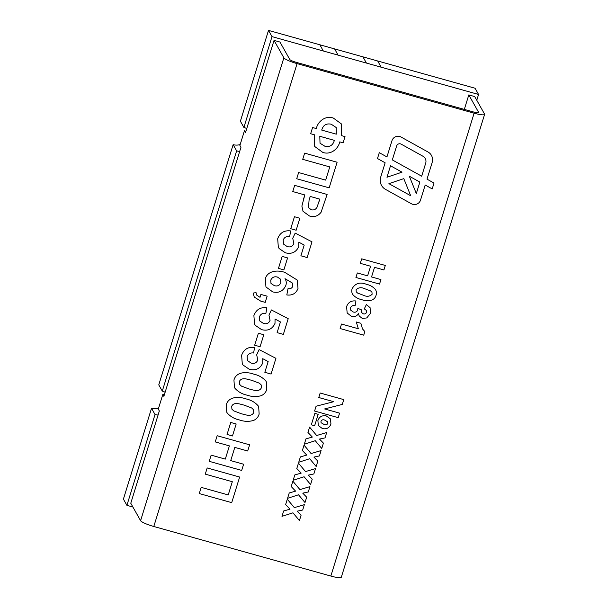 <?xml version="1.0" encoding="UTF-8"?>
<svg xmlns="http://www.w3.org/2000/svg" width="608" height="608" viewBox="0 0 608 608"><rect width="100%" height="100%" fill="white"/><g stroke="black" fill="none" stroke-linecap="round" stroke-linejoin="round"><path stroke-width="0.91" d="M381.528 185.41A10.876 10.579 150.6 0 0 385.54 189.392L411.494 203.794A6.217 6.05 150.6 0 0 420.516 200.123L425.19 185.022L432.204 188.921L434.021 183.054L427.006 179.155L432.174 162.458A9.318 9.067 150.6 0 0 428.009 151.992L400.999 137.005A6.217 6.05 150.6 0 0 391.978 140.676L386.946 156.925L379.293 152.676L377.477 158.544L385.13 162.792L380.676 177.186A10.876 10.579 150.6 0 0 385.54 189.392L411.494 203.794A6.217 6.05 150.6 0 0 420.516 200.123L425.19 185.022L432.204 188.921L434.021 183.054L427.006 179.155L432.174 162.458A9.318 9.067 150.6 0 0 431.444 155.405M153.794 526.482A12.426 1.991 -162.8 0 1 140.592 520.684L130.773 503.242L159.334 410.962L158.285 409.093L162.822 394.448L163.871 396.317L240.95 147.311L239.902 145.441L244.431 130.796L245.488 132.666L274.048 40.386L283.868 57.821A12.426 1.991 17.2 0 0 297.076 63.62L153.794 526.482L330.843 576.057L474.126 113.194L297.076 63.62M346.583 306.599C348.224 302.298 351.34 300.428 355.938 300.983L355.102 305.642C352.959 305.201 351.424 305.915 350.489 307.8L350.755 310.217L353.263 311.988C355.239 312.58 356.691 312.003 357.626 310.255L357.846 308.37L361.38 309.822L361.441 312.451L363.326 313.827C364.853 314.23 365.925 313.72 366.533 312.292L366.335 310.452L364.298 308.872L366.373 304.555L370.082 307.671L370.477 313.356L366.753 317.938L362.322 318.44L359.26 316.046L358.408 313.682C356.774 316.213 354.494 317.125 351.568 316.411L347.168 312.983L346.583 306.599L347.168 312.983L351.568 316.411C354.494 317.125 356.774 316.213 358.408 313.682L359.26 316.046L362.322 318.44L366.753 317.938L370.477 313.356L370.082 307.671L366.373 304.555M360.301 263.348L361.699 258.841L385.305 265.453L383.914 269.96L374.528 267.33L371.549 276.944L380.935 279.574L379.536 284.08L355.931 277.468L357.329 272.962L367.62 275.85L370.591 266.228L360.301 263.348L370.591 266.228L367.62 275.842M317.885 420.561C319.405 416.617 322.248 415.089 326.405 415.978L330.501 418.935L330.942 424.08C329.354 427.948 326.504 429.446 322.392 428.564L318.296 425.501L317.885 420.561L318.296 425.501L322.392 428.564C326.504 429.438 329.354 427.948 330.942 424.08L330.501 418.935L326.405 415.978M307.952 432.47L309.609 427.112L316.662 435.518L326.678 432.539L325.022 437.897L319.504 439.067L323.403 443.11L321.746 448.468L315.271 440.701L304.312 444.235L305.968 438.877L312.337 437.061L307.952 432.47L312.337 437.061L305.968 438.877M296.795 468.525L298.452 463.167L305.505 471.572L315.514 468.593L313.857 473.951L308.34 475.122L312.246 479.165L310.589 484.523L304.106 476.756L293.147 480.29L294.804 474.932L301.18 473.115L296.795 468.525L301.18 473.115L294.804 474.932M285.631 504.579L287.288 499.221L294.34 507.627L304.357 504.655L302.693 510.006L297.183 511.176L301.082 515.219L299.425 520.577L292.95 512.818L281.99 516.344L283.647 510.994L290.016 509.17L285.631 504.579L290.016 509.17L283.647 510.986M215.247 441.917L217.162 435.723L249.622 444.813L247.699 451.007L234.802 447.397L230.713 460.613L243.61 464.231L241.695 470.425L209.236 461.335L211.151 455.141L225.302 459.101L229.391 445.877L215.247 441.917L229.391 445.877L225.302 459.101M258.126 405.764L258.651 406.6L259.145 414.033C258.278 417.035 256.401 419.186 253.528 420.47C248.801 421.77 244.097 421.602 239.438 419.961C234.574 418.935 230.531 416.64 227.293 413.098L226.776 412.254L226.275 404.829C228.631 396.18 239.278 396.454 246.027 398.909C250.868 399.935 254.904 402.222 258.126 405.764L258.651 406.6L259.145 414.033C258.278 417.035 256.401 419.186 253.528 420.47L253.528 420.47C248.801 421.77 244.097 421.602 239.438 419.961L239.438 419.961C234.574 418.927 230.531 416.64 227.293 413.098L226.776 412.254L226.275 404.829M241.619 355.262C243.846 349.266 248.17 346.659 254.585 347.434L253.62 352.997C250.534 352.564 248.36 353.734 247.106 356.516L247.479 360.605L251.134 363.075C254.304 364.002 256.523 362.984 257.784 360.004L256.682 354.798L259.122 349.6L275.933 358.348L271.077 374.049L264.83 372.301L268.151 361.57L262.747 358.682L262.732 362.999C260.087 368.76 255.626 370.865 249.348 369.314L243.109 365.081L242.273 363.782L241.619 355.262L242.273 363.782L243.109 365.081L249.348 369.314C255.626 370.865 260.087 368.76 262.732 362.999L262.747 358.682L268.151 361.57L264.83 372.301L271.077 374.049M253.893 315.605C256.12 309.609 260.444 306.994 266.859 307.77L265.901 313.34C262.808 312.9 260.634 314.078 259.38 316.859L259.753 320.948L263.408 323.418C266.578 324.345 268.797 323.319 270.058 320.348L268.956 315.134L271.404 309.943L288.207 318.691L283.351 334.385L277.111 332.637L280.432 321.913L275.029 319.025L275.014 323.342C272.361 329.103 267.9 331.2 261.63 329.65L255.39 325.424L254.547 324.117L253.893 315.605L254.547 324.117L255.39 325.417L261.63 329.65C267.9 331.2 272.361 329.095 275.014 323.342L275.029 319.025L280.432 321.913L277.111 332.637L283.351 334.385L288.207 318.691M284.878 272.414L297.221 280.052L298.011 288.481C296.02 293.504 292.281 295.655 286.801 294.948L288.04 288.564C290.343 289.051 291.946 288.253 292.851 286.17L292.448 283.085L284.985 278.662C286.3 280.698 286.604 282.895 285.897 285.251C283.366 291.072 278.981 293.292 272.734 291.908L265.954 286.976L265.286 278.806C267.642 270.423 278.084 269.899 284.878 272.414L297.221 280.052L298.011 288.481C296.02 293.497 292.281 295.655 286.801 294.948M277.681 238.762C279.908 232.765 284.232 230.151 290.647 230.926L289.689 236.497C286.596 236.056 284.422 237.234 283.168 240.016L283.541 244.104L287.196 246.574C290.366 247.502 292.585 246.476 293.846 243.504L292.744 238.29L295.192 233.1L311.995 241.847L307.139 257.541L300.892 255.793L304.213 245.07L298.817 242.182L298.802 246.498C296.149 252.259 291.688 254.357 285.41 252.806L279.178 248.581L278.335 247.281L277.681 238.762L278.335 247.281L279.178 248.581L285.41 252.806C291.688 254.357 296.149 252.259 298.802 246.498L298.817 242.182L304.213 245.07L300.892 255.793L307.139 257.541L311.995 241.847M292.744 191.558L294.66 185.364L327.119 194.454L321.07 212.268C318.083 216.129 314.23 217.375 309.502 216.007L303.035 211.326L301.88 206.066L304.813 194.94L292.744 191.558L304.813 194.94L303.498 199.181M333.366 118.081L341.293 123.842L341.696 135.683L345.025 136.61L343.102 142.812L339.773 141.877C338.132 149.31 330.326 155.2 322.726 152.365L314.701 146.467L314.389 134.771L310.65 133.722L312.565 127.52L316.312 128.569C317.946 121.129 325.759 115.269 333.366 118.081L341.293 123.842L341.696 135.683L345.025 136.61L343.102 142.812L339.773 141.877C338.132 149.31 330.326 155.2 322.726 152.365L314.701 146.467L314.389 134.771L310.65 133.722M304.638 153.14L337.098 162.23L329.164 187.842L296.704 178.752L298.627 172.558L325.675 180.128L329.764 166.911L302.716 159.334L304.638 153.14M290.738 228.707L294.447 216.729L299.858 218.242L296.149 230.227L290.738 228.707L296.149 230.227L299.858 218.242M278.464 268.371L282.173 256.386L287.584 257.906L283.875 269.884L278.464 268.371L283.875 269.884L287.584 257.906M260.9 294.432L267.14 296.18L265.225 302.374L260.688 301.104L254.258 297.069L253.186 293.064L256.036 292.615L256.667 295.055L260.004 297.32L260.9 294.432M254.676 345.215L258.385 333.23L263.796 334.75L260.087 346.727L254.676 345.215L260.087 346.727L263.796 334.75M265.802 380.973L266.319 381.816L266.821 389.242C265.947 392.251 264.077 394.394 261.204 395.679C256.47 396.986 251.773 396.811 247.106 395.17C242.25 394.144 238.199 391.856 234.969 388.307L234.445 387.471L233.943 380.038C236.307 371.389 246.947 371.67 253.696 374.118C258.544 375.151 262.58 377.431 265.802 380.973L266.319 381.816L266.821 389.242C265.947 392.251 264.077 394.394 261.204 395.679L261.204 395.679C256.47 396.978 251.773 396.811 247.106 395.17L247.106 395.17C242.25 394.144 238.199 391.856 234.969 388.307L234.445 387.463L233.943 380.038M227.05 434.446L230.759 422.469L236.17 423.981L232.461 435.966L227.05 434.446L232.461 435.966L236.17 423.981M207.184 467.947L239.643 477.037L231.716 502.649L199.257 493.559L201.18 487.365L228.228 494.935L232.317 481.718L205.268 474.141L207.184 467.947M291.209 486.552L292.874 481.194L299.926 489.6L309.936 486.628L308.279 491.978L302.761 493.149L306.668 497.192L305.003 502.55L298.528 494.79L287.569 498.317L289.226 492.966L295.594 491.142L291.209 486.552L295.594 491.142L289.226 492.959M302.374 450.498L304.03 445.14L311.083 453.545L321.092 450.566L319.436 455.924L313.926 457.094L317.824 461.138L316.168 466.496L309.692 458.728L298.733 462.262L300.39 456.904L306.759 455.088L302.374 450.498L306.759 455.088L300.39 456.904M320.165 393.011L343.778 399.616L342.289 404.426L324.619 408.948L339.591 413.136L338.192 417.643L314.587 411.038L316.076 406.228L333.746 401.706L318.774 397.518L320.165 393.011M314.845 413.394L318.174 414.322L314.64 425.744L311.311 424.81L314.845 413.394M375.683 289.948L375.311 289.332C376.519 291.194 376.762 293.193 376.048 295.351C375.417 297.532 374.057 299.098 371.967 300.033C368.524 300.975 365.104 300.854 361.714 299.66C358.18 298.916 355.239 297.251 352.883 294.667C351.675 292.813 351.432 290.806 352.146 288.656C355.338 283.184 360.126 281.747 366.51 284.346C370.029 285.099 372.962 286.756 375.311 289.332L375.691 289.948M375.311 289.332C376.519 291.194 376.762 293.193 376.048 295.351C375.417 297.532 374.057 299.098 371.967 300.033C368.524 300.975 365.104 300.854 361.714 299.66C358.18 298.908 355.239 297.251 352.883 294.667L352.503 294.059L352.883 294.667C351.675 292.813 351.432 290.806 352.138 288.656M360.84 323.251L362.497 328.92L364.846 331.542L363.728 335.16L340.123 328.548L341.514 324.041L358.325 328.746L356.296 321.982L360.84 323.251L362.497 328.92L364.846 331.542L363.728 335.16L340.123 328.548M474.126 113.194A12.426 1.991 17.2 0 0 484.591 114.38A12.426 1.991 17.2 0 0 484.523 114.008L474.704 96.573L468.806 94.916L478.625 112.358A6.217 0.996 17.2 0 1 478.656 112.541A6.217 0.996 17.2 0 1 473.419 111.948L296.37 62.373A6.217 0.996 17.2 0 1 289.773 59.478L279.954 42.036L274.048 40.386M484.591 114.38L341.316 577.235A12.426 1.991 -162.8 0 1 330.843 576.057M468.806 94.916L464.322 109.402M244.431 130.796L245.936 131.214M162.822 394.448L164.32 394.866M336.285 134.163L336.247 127.566L331.246 124.222C326.321 123.173 323.144 125.126 321.723 130.089L336.285 134.163L336.247 127.566L331.246 124.222C326.321 123.173 323.144 125.134 321.723 130.089L336.285 134.163M324.862 146.232C329.779 147.273 332.948 145.312 334.37 140.364L319.8 136.283L320.021 143.23L324.862 146.232C329.779 147.273 332.948 145.32 334.37 140.364L319.8 136.283L320.021 143.23L324.862 146.232M337.098 162.23L329.164 187.842L296.704 178.752M325.675 180.128L329.764 166.911L302.716 159.334M327.119 194.454L321.07 212.268C318.083 216.121 314.23 217.375 309.502 216.007L303.035 211.326L301.872 206.059M318.774 202.411L319.793 199.135L310.217 196.452L309.069 200.169L308.514 207.662L311.326 209.783C313.834 210.345 315.734 209.494 317.034 207.244L319.793 199.135L310.217 196.452L309.069 200.169L308.514 207.662L311.326 209.783M290.647 230.926L289.689 236.497C286.596 236.056 284.422 237.234 283.168 240.016L283.541 244.104L287.196 246.574M293.846 243.504L292.744 238.29M292.851 286.17L292.448 283.085L284.985 278.662C286.3 280.698 286.604 282.895 285.897 285.243L285.897 285.251M285.897 285.243C283.366 291.072 278.981 293.292 272.734 291.908L265.954 286.976L265.286 278.806M280.812 282.69L280.508 279.163L277.476 277.073C274.33 276.252 272.08 277.294 270.727 280.197L270.993 283.465L274.33 285.623C277.4 286.543 279.566 285.57 280.812 282.69L280.508 279.163L277.476 277.073C274.33 276.252 272.08 277.294 270.727 280.197L270.993 283.472L274.33 285.623M267.14 296.18L265.225 302.374L260.688 301.104L254.258 297.069L253.179 293.064M256.036 292.615L256.667 295.055L260.004 297.32M266.859 307.77L265.901 313.34C262.808 312.9 260.634 314.078 259.38 316.859L259.753 320.948L263.408 323.418M270.058 320.348L268.956 315.134M254.585 347.434L253.62 352.997C250.534 352.564 248.36 353.734 247.106 356.516L247.479 360.605L251.134 363.075M257.784 360.004L256.682 354.798M275.933 358.348L271.069 374.049M261.41 387.729L261.182 384.917L259.358 383.192L251.712 380.296C247.92 379.506 241.536 376.679 239.354 381.55L239.59 384.37L241.414 386.095L249.029 388.976C252.844 389.789 259.198 392.586 261.41 387.729L261.182 384.917L259.358 383.192L251.712 380.296C247.92 379.506 241.536 376.679 239.354 381.55L239.59 384.37L241.414 386.095M253.741 412.52L253.506 409.701L251.682 407.976L244.044 405.088C240.244 404.297 233.86 401.47 231.686 406.342L231.914 409.161L233.738 410.879L241.353 413.767C245.176 414.572 251.53 417.369 253.741 412.52L253.506 409.701L251.682 407.976L244.044 405.088C240.244 404.29 233.86 401.47 231.686 406.342L231.914 409.161L233.738 410.879M249.622 444.813L247.699 451.007L234.802 447.397L230.713 460.613L243.61 464.223L241.695 470.425L209.236 461.335M239.643 477.037L231.716 502.649L199.257 493.559M228.228 494.935L232.317 481.718L205.268 474.141M304.357 504.655L302.693 510.006L297.183 511.176L301.082 515.219L299.425 520.577L292.95 512.818L281.99 516.344M309.936 486.62L308.279 491.978L302.761 493.149L306.66 497.192L305.003 502.55L298.528 494.783L287.569 498.317M315.514 468.593L313.857 473.951L308.34 475.122L312.246 479.165L310.589 484.523L304.106 476.756L293.147 480.29M321.092 450.566L319.436 455.924L313.918 457.094L317.824 461.138L316.168 466.496L309.692 458.728L298.733 462.262M326.678 432.539L325.022 437.897L319.504 439.067L323.403 443.11L321.746 448.468L315.271 440.701L304.312 444.235M343.771 399.616L342.289 404.426L324.619 408.948L339.591 413.136L338.192 417.643L314.587 411.038M316.076 406.228L333.746 401.706L318.774 397.51M327.864 423.396L327.742 421.899L324.657 420.06C322.992 419.421 321.754 419.816 320.956 421.26L321.077 422.704L324.094 424.475C325.759 425.144 327.013 424.779 327.864 423.396L327.742 421.891L324.657 420.06C322.985 419.421 321.754 419.816 320.956 421.26L321.077 422.712L324.094 424.475M318.174 414.322L314.64 425.744L311.311 424.81M385.305 265.453L383.914 269.96L374.528 267.33L371.549 276.944L380.935 279.574L379.536 284.08L355.931 277.468M372.119 294.249L371.952 292.197L370.622 290.943L365.066 288.846C361.479 287.09 358.484 287.394 356.075 289.758L356.242 291.802L357.572 293.056L363.113 295.154C366.7 296.909 369.702 296.613 372.119 294.249L371.952 292.197L370.622 290.943L365.066 288.846C361.479 287.09 358.484 287.394 356.075 289.758L356.242 291.802L357.572 293.056M355.938 300.983L355.102 305.642C352.959 305.201 351.424 305.915 350.489 307.8L350.755 310.217L353.263 311.988M361.38 309.822L361.433 312.451L363.326 313.827M366.533 312.292L366.335 310.452L364.298 308.872M358.325 328.746L356.296 321.974M377.477 158.544L385.13 162.792L380.676 177.186M388.915 183.654L410.696 195.746L403.803 178.638L388.915 183.654L410.696 195.746L403.803 178.638L388.915 183.662M425.706 163.195A6.217 6.05 150.6 0 0 422.925 156.226L401.151 144.134A3.108 3.025 150.6 0 0 396.636 145.973L392.327 159.912L421.678 176.206L425.706 163.195A6.217 6.05 150.6 0 0 422.925 156.218L401.151 144.134A3.108 3.025 150.6 0 0 396.636 145.973L392.327 159.912L421.678 176.206M390.511 165.779L386.962 177.24L402.017 172.163L390.511 165.779L386.962 177.24L402.017 172.163L390.511 165.779M419.862 182.073L409.328 176.221L416.313 193.549L419.862 182.073L409.328 176.221L416.313 193.549L419.862 182.073M158.095 414.99A12.426 12.092 -29.4 0 1 155.025 414.534L126.912 505.347L132.901 507.026M476.778 100.244L478.564 94.468L272.004 36.624L243.892 127.444A12.426 12.092 -29.4 0 1 246.734 128.638M239.704 151.331A12.426 12.092 -29.4 0 1 236.641 150.875L162.283 391.096A12.426 12.092 -29.4 0 1 165.118 392.297M272.004 36.624L268.5 30.4L319.846 44.779L323.35 51.004L338.101 55.138L334.598 48.914L338.101 55.138M319.846 44.779L362.93 56.84L366.434 63.065L381.186 67.199L377.682 60.975L381.186 67.199M362.93 56.848L475.061 88.236L478.564 94.468M158.559 408.204A12.426 12.092 -29.4 0 1 151.521 408.302L123.409 499.122L126.912 505.347M240.175 144.552A12.426 12.092 -29.4 0 1 233.138 144.651L158.772 384.872L162.283 391.096M268.5 30.4L240.388 121.212L243.892 127.444M155.025 414.534L151.521 408.302M236.641 150.875L233.138 144.651M283.868 57.821L140.592 520.684"/></g></svg>
